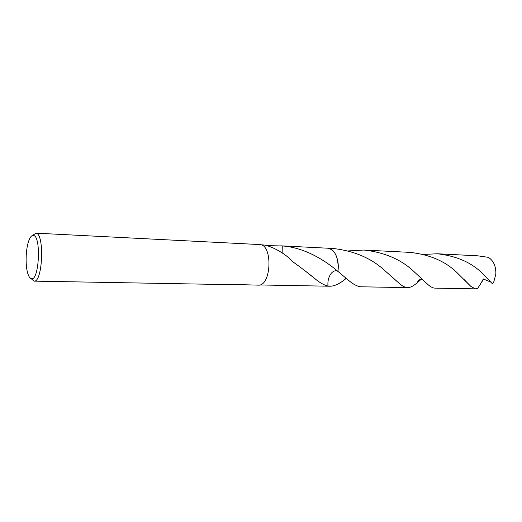 <?xml version="1.0" encoding="UTF-8"?>
<svg xmlns="http://www.w3.org/2000/svg" width="522" height="522" viewBox="0 0 522 522"><rect width="100%" height="100%" fill="white"/><g stroke="black" fill="none" stroke-linecap="round" stroke-linejoin="round"><path stroke-width="0.78" d="M32.501 235.507L35.933 233.171C44.703 233.19 42.745 282.741 34.054 281.13L31.02 278.552M35.698 233.145L259.923 244.577C273.117 244.909 271.31 286.571 258.175 285.136L233.027 284.451M31.111 278.585C29.734 278.069 28.586 276.203 27.659 272.999C25.213 264.784 25.761 248.85 28.769 240.818C30.152 237.047 31.685 235.259 33.375 235.448C41.564 235.703 39.072 282.513 31.111 278.585M327.666 248.204L328.201 248.237C334.732 248.609 339.77 260.321 337.884 271.342C332.638 268.491 326.948 277.13 328.025 286.023L326.296 286.16M327.601 248.198L328.201 248.244C334.739 248.609 339.77 260.321 337.884 271.342L347.763 279.648C352.989 284.249 357.485 286.63 361.257 286.793L407.649 287.629C405.209 287.557 402.429 286.16 399.297 283.453L384.505 270.331C371.227 258.136 354.033 250.847 332.919 248.465L327.823 248.211C334.791 249.797 338.236 256.654 338.178 268.784L337.891 271.342C324.677 260.1 304.62 247.669 282.728 245.979L282.865 253.314M266.572 245.634L282.598 245.96M346.262 278.409L344.996 279.355C339.47 283.851 334.498 286.141 330.08 286.232L328.025 286.023C324.658 285.338 320.828 283.329 316.547 279.981C310.251 274.696 301.951 268.334 291.641 260.889L291.622 260.693C285.227 253.268 269.978 245.347 263.31 244.948L261.046 244.825M225.648 284.477L227.801 284.562M227.944 284.594L234.156 284.249L234.476 284.712M259.669 284.96L277.737 285.286M330.08 286.232L326.361 286.16M282.976 253.392L282.728 245.979M482.615 273.6L492.487 283.857L493.884 281.554L495.848 274.037C496.024 266.22 493.531 260.654 488.364 257.346L477.787 255.819L437.292 253.764C456.535 255.963 471.647 262.573 482.615 273.6M423.76 254.442L437.292 253.764M421.267 279.224L417.143 282.774C413.587 285.965 410.422 287.583 407.649 287.629M413.665 271.303L426.637 283.374C429.821 286.461 432.549 288.04 434.839 288.124L475.483 288.855L470.961 286.513L457.115 272.745C445.547 261.411 429.906 254.625 410.194 252.387L363.978 250.045C384.531 252.367 401.092 259.454 413.665 271.303M483.679 279.035L477.747 288.248L475.483 288.855M348.481 250.906L363.978 250.045M490.993 282.187L483.307 278.95C480.429 284.497 479.346 285.828 477.747 288.248M327.823 248.211L280.699 245.823M326.518 286.167L277.515 285.28M316.547 279.981L305.918 271.499M225.471 284.549L34.054 281.13M417.143 282.774C418.357 280.17 420.079 278.996 422.311 279.25M399.291 283.446L390.639 275.668M470.961 286.513L463.83 279.237M344.996 279.355L345.29 277.58"/></g></svg>
